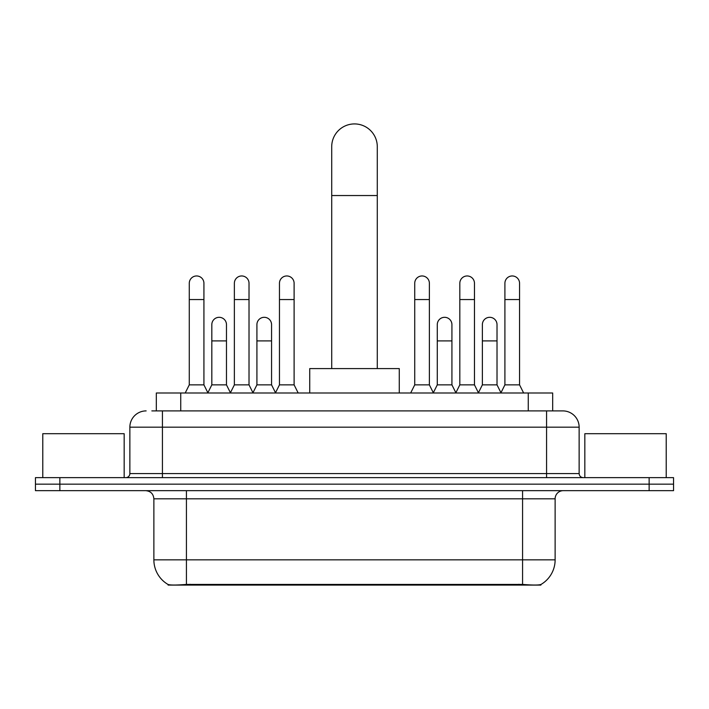<?xml version="1.0" encoding="UTF-8"?>
<svg xmlns="http://www.w3.org/2000/svg" width="709" height="709" viewBox="0 0 709 709"><rect width="100%" height="100%" fill="white"/><g stroke="black" fill="none" stroke-linecap="round" stroke-linejoin="round"><path stroke-width="1.06" d="M156.326 410.901L156.326 392.999L552.674 392.999L552.674 410.901M540.887 584.5L540.887 585.076L168.113 585.076L168.113 584.5M153.871 559.844L186.432 559.844L186.432 498.808L153.871 498.808L153.871 559.844A28.484 28.484 0 0 0 167.953 584.42C170.063 585.244 176.222 585.244 186.432 584.42L522.568 584.42C532.769 585.244 538.929 585.244 541.047 584.42A28.484 28.484 0 0 0 555.129 559.844L555.129 498.808A8.136 8.136 0 0 1 563.265 490.663M59.866 477.644L673.55 477.644L673.55 484.158L35.45 484.158L35.45 490.663L59.866 490.663L59.866 484.158L35.45 484.158L35.45 477.644L59.866 477.644L59.866 484.158L673.55 484.158L673.55 490.663L59.866 490.663M152.213 410.901L557.159 410.901M151.841 410.901L162.423 410.901L162.423 427.181L129.862 427.181L129.862 473.577A4.068 4.068 0 0 1 125.794 477.644M146.143 410.901A16.28 16.28 0 0 0 129.862 427.181M562.857 410.901A16.28 16.28 0 0 1 579.138 427.181L546.577 427.181L546.577 410.901L562.609 410.901M579.138 427.181L579.138 473.577C579.377 476.049 580.733 477.405 583.206 477.644M673.55 477.644L673.55 484.158M124.164 477.644L124.164 433.695L42.779 433.695L42.779 477.644M666.221 477.644L666.221 433.695L584.836 433.695L584.836 477.644M331.715 368.583L331.715 146.71A22.785 22.785 0 0 1 354.5 123.924A22.785 22.785 0 0 1 377.285 146.71A22.785 22.785 0 0 0 354.5 123.924M377.285 368.583L377.285 146.71M399.264 392.999L399.264 368.583L309.736 368.583L309.736 392.999M185.209 392.999L189.276 384.863L203.926 384.863L207.994 392.999M203.926 384.863L203.926 283.281A7.329 7.329 0 0 0 196.606 275.961A7.329 7.329 0 0 1 197.067 275.969M189.276 384.863L189.276 299.561L203.926 299.561M189.276 299.561L189.276 283.281A7.329 7.329 0 0 1 196.606 275.961M230.301 392.999L234.369 384.863L249.019 384.863L253.086 392.999M249.019 384.863L249.019 283.281A7.329 7.329 0 0 0 241.689 275.961A7.329 7.329 0 0 1 242.15 275.969M234.369 384.863L234.369 299.561L249.019 299.561M234.369 299.561L234.369 283.281A7.329 7.329 0 0 1 241.689 275.961M275.384 392.999L279.461 384.863L294.111 384.863L298.179 392.999M294.111 384.863L294.111 283.281A7.329 7.329 0 0 0 286.782 275.961A7.329 7.329 0 0 1 287.242 275.969M279.461 384.863L279.461 299.561L294.111 299.561M279.461 299.561L279.461 283.281A7.329 7.329 0 0 1 286.782 275.961M410.662 392.999L414.73 384.863L429.379 384.863L433.447 392.999M429.379 384.863L429.379 283.281A7.329 7.329 0 0 0 422.05 275.961A7.329 7.329 0 0 1 422.511 275.969M414.73 384.863L414.73 299.561L429.379 299.561M414.73 299.561L414.73 283.281A7.329 7.329 0 0 1 422.05 275.961M455.745 392.999L459.822 384.863L474.472 384.863L478.54 392.999M474.472 384.863L474.472 283.281A7.329 7.329 0 0 0 467.142 275.961A7.329 7.329 0 0 1 467.603 275.969M459.822 384.863L459.822 299.561L474.472 299.561M459.822 299.561L459.822 283.281A7.329 7.329 0 0 1 467.142 275.961M500.838 392.999L504.905 384.863L519.555 384.863L523.632 392.999M519.555 384.863L519.555 283.281A7.329 7.329 0 0 0 512.235 275.961A7.329 7.329 0 0 1 512.696 275.969M504.905 384.863L504.905 299.561L519.555 299.561M504.905 299.561L504.905 283.281A7.329 7.329 0 0 1 512.235 275.961M207.879 392.751L211.823 384.863L226.472 384.863L230.416 392.751M226.472 384.863L226.472 324.633A7.329 7.329 0 0 0 219.604 317.322A7.329 7.329 0 0 1 226.472 324.633M211.823 384.863L211.823 340.905L226.472 340.905M211.823 340.905L211.823 324.633A7.329 7.329 0 0 1 219.604 317.322M252.962 392.751L256.915 384.863L271.565 384.863L275.509 392.751M271.565 384.863L271.565 324.633A7.329 7.329 0 0 0 264.696 317.322A7.329 7.329 0 0 1 271.565 324.633M256.915 384.863L256.915 340.905L271.565 340.905M256.915 340.905L256.915 324.633A7.329 7.329 0 0 1 264.696 317.322M433.323 392.751L437.276 384.863L451.925 384.863L455.869 392.751M451.925 384.863L451.925 324.633A7.329 7.329 0 0 0 445.057 317.322A7.329 7.329 0 0 1 451.925 324.633M437.276 384.863L437.276 340.905L451.925 340.905M437.276 340.905L437.276 324.633A7.329 7.329 0 0 1 445.057 317.322M478.415 392.751L482.368 384.863L497.018 384.863L500.962 392.751M497.018 384.863L497.018 324.633A7.329 7.329 0 0 0 490.149 317.322A7.329 7.329 0 0 1 497.018 324.633M482.368 384.863L482.368 340.905L497.018 340.905M482.368 340.905L482.368 324.633A7.329 7.329 0 0 1 490.149 317.322M518.908 585.076L518.908 584.278M190.092 585.076L190.092 584.278M180.742 410.901L180.742 392.999M528.258 410.901L528.258 392.999M522.568 490.663L522.568 498.808L186.432 498.808L186.432 490.663M555.129 498.808L522.568 498.808L522.568 559.844L555.129 559.844M522.568 584.42L522.568 559.844L186.432 559.844L186.432 584.42M649.134 490.663L649.134 477.644M162.423 477.644L162.423 473.577L579.138 473.577M129.862 473.577L162.423 473.577L162.423 427.181L546.577 427.181L546.577 477.644M331.715 195.542L377.285 195.542M153.871 498.808C153.392 493.863 150.68 491.151 145.735 490.663"/></g></svg>
